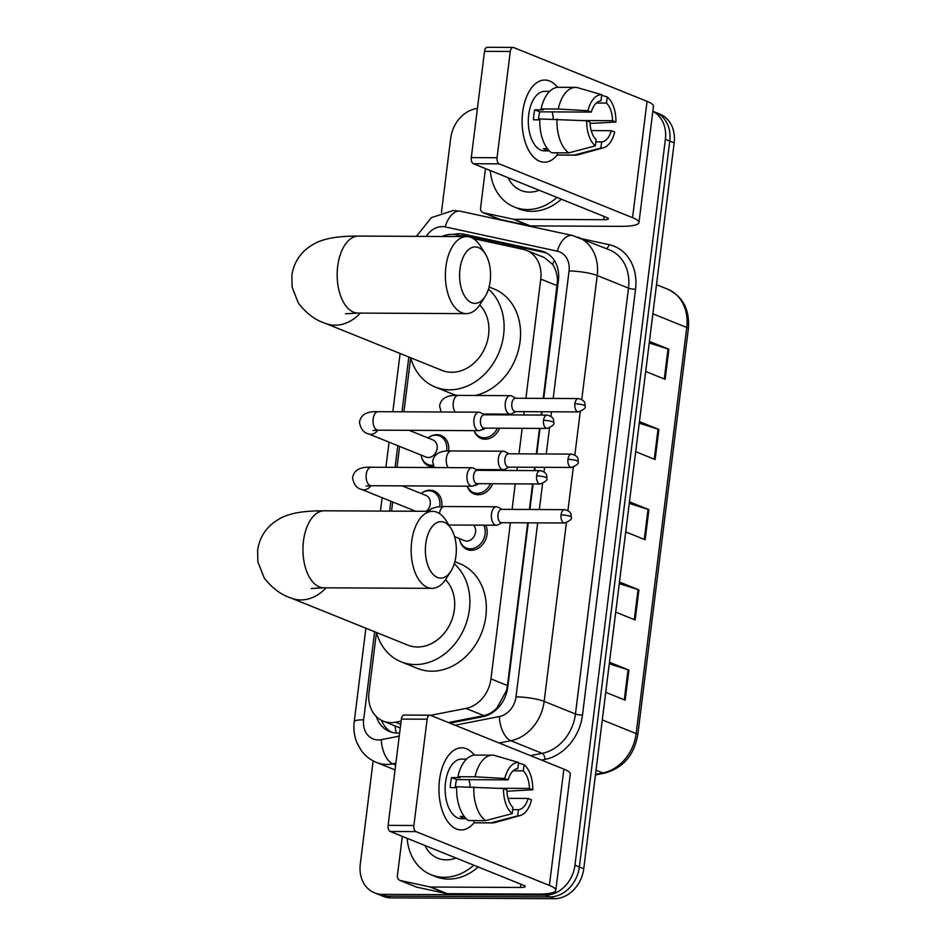 <?xml version="1.0" encoding="UTF-8"?>
<svg xmlns="http://www.w3.org/2000/svg" width="946" height="946" viewBox="0 0 946 946"><rect width="100%" height="100%" fill="white"/><g stroke="black" fill="none" stroke-linecap="round" stroke-linejoin="round"><path stroke-width="1.42" d="M499.594 414.088A16.425 13.421 112 0 1 499.914 414.856M499.594 428.207A16.425 13.421 112 0 1 485.156 439.204A16.425 13.421 112 0 1 481.006 438.4A16.425 13.421 112 0 1 474.088 430.643M492.665 469.642A16.425 13.421 112 0 1 492.996 470.41M492.677 483.749A16.425 13.421 112 0 1 478.238 494.746A16.425 13.421 112 0 1 474.088 493.942A16.425 13.421 112 0 1 467.17 486.197M485.747 525.184A16.425 13.421 112 0 1 484.553 541.762A16.425 13.421 112 0 1 471.321 550.3A16.425 13.421 112 0 1 467.17 549.484A16.425 13.421 112 0 1 460.016 540.982M423.099 492.168A16.425 13.421 112 0 1 429.992 490.194A16.425 13.421 112 0 1 434.143 490.998A16.425 13.421 112 0 1 441.711 506.536M430.016 436.614A16.425 13.421 112 0 1 436.91 434.652A16.425 13.421 112 0 1 441.061 435.456A16.425 13.421 112 0 1 448.629 450.994M433.741 466.709A16.425 13.421 112 0 1 432.913 466.733A16.425 13.421 112 0 1 428.763 465.929A16.425 13.421 112 0 1 421.62 457.426M464.214 236.595L456.22 234.868A30.804 25.175 -68 0 0 451.798 234.383A30.804 25.175 -68 0 0 441.983 236.488M543.229 398.396L557.513 280.773C557.241 274.234 555.586 268.747 552.547 264.301L544.293 257.56L526.52 250.383A30.804 25.175 -68 0 0 523.162 249.354L473.225 238.546M448.404 722.543L483.82 715.602C489.082 714.467 493.599 711.676 497.371 707.23L506.477 690.497L507.458 685.543L527.726 522.831M529.393 509.492L532.574 483.95M534.23 470.611L534.644 467.277M536.311 453.938L539.492 428.408M541.147 415.069L541.573 411.735M525.905 398.313L540.757 279.082A30.804 25.175 -68 0 0 526.52 250.383M430.572 715.342L465.976 708.4A30.804 25.175 -68 0 0 490.962 678.885L510.402 522.736M512.07 509.397L515.251 483.867M516.906 470.529L517.332 467.194M518.987 453.855L522.168 428.313M523.836 414.975L524.25 411.652M454.269 563.816A56.476 46.153 112 0 1 465.326 625.744A56.476 46.153 112 0 1 415.306 664.553A56.476 46.153 112 0 1 401.045 661.774A56.476 46.153 112 0 1 376.461 632.484L368.975 692.437A30.804 25.175 -68 0 0 383.213 721.124A30.804 25.175 -68 0 0 395.523 722.212L401.104 721.112M488.491 289.086A56.476 46.153 112 0 1 499.547 351.025A56.476 46.153 112 0 1 449.516 389.823A56.476 46.153 112 0 1 435.255 387.056A56.476 46.153 112 0 1 410.67 357.765L403.93 411.817M399.614 446.417L397.001 467.359M392.696 501.959L391.549 511.124M543.737 398.396L558.412 280.572A30.804 25.175 -68 0 0 544.175 251.873A30.804 25.175 -68 0 0 540.816 250.844L463.836 234.182A30.804 25.175 -68 0 0 459.413 233.709A30.804 25.175 -68 0 0 453.477 234.454M460.264 235.743A30.804 25.175 112 0 1 463.812 235.483A30.804 25.175 112 0 1 468.223 235.956L545.203 252.617A30.804 25.175 112 0 1 546.315 252.889M652.823 111.356A30.804 25.175 112 0 1 665.381 139.287L574.967 865.212A30.804 25.175 112 0 1 545.452 895.153L382.29 894.348A30.804 25.175 112 0 1 374.521 892.835A30.804 25.175 112 0 1 360.284 864.136L373.138 760.88M441.451 212.448L450.698 138.222A30.804 25.175 112 0 1 477.423 108.435M374.521 892.835L383.296 896.37A30.804 25.175 112 0 0 391.076 897.884L554.238 898.7A30.804 25.175 112 0 0 583.753 868.747L674.167 142.834A30.804 25.175 112 0 0 659.93 114.135L655.543 112.361A30.804 25.175 112 0 1 669.78 141.06L579.354 866.974A30.804 25.175 112 0 1 549.851 896.926L386.689 896.122A30.804 25.175 112 0 1 378.908 894.609A30.804 25.175 112 0 0 386.689 896.122L549.851 896.926A30.804 25.175 112 0 0 579.354 866.974L669.78 141.06A30.804 25.175 112 0 0 655.543 112.361L652.835 111.273M449.918 723.146L482.779 716.701A30.804 25.175 -68 0 0 507.766 687.186L528.235 522.831M529.902 509.492L533.083 483.95M534.738 470.611L535.152 467.289M536.82 453.938L540 428.408M541.656 415.069L542.07 411.735M376.366 716.63A30.804 25.175 -68 0 0 389.445 731.506A30.804 25.175 -68 0 0 399.638 732.89M391.691 732.263A30.804 25.175 112 0 1 381.439 720.32M609.472 662.247L628.913 670.099L625.164 700.17L605.724 692.33M639.437 421.62L658.889 429.46L655.14 459.543L635.7 451.691M649.429 341.4L668.881 349.251L665.133 379.322L645.692 371.482M619.464 582.038L638.905 589.878L635.156 619.961L615.716 612.121M629.457 501.829L648.897 509.669L645.148 539.752L625.708 531.912M629.256 503.402L648.022 509.362A8.218 1.466 7.1 0 1 648.897 509.669M619.263 583.623L638.042 589.571A8.218 1.466 7.1 0 1 638.905 589.878M649.24 342.984L668.006 348.944A8.218 1.466 7.1 0 1 668.881 349.251M639.248 423.193L658.014 429.153A8.218 1.466 7.1 0 1 658.889 429.46M609.271 663.832L628.049 669.792A8.218 1.466 7.1 0 1 628.913 670.099M556.969 197.43A51.344 41.955 112 0 1 527.312 209.551A51.344 41.955 112 0 1 514.352 207.032A51.344 41.955 112 0 1 490.324 170.552M561.368 199.204A51.344 41.955 112 0 1 531.711 211.325A51.344 41.955 112 0 1 518.739 208.806L514.352 207.032M539.149 190.241A33.477 27.351 112 0 1 529.488 192.109A33.477 27.351 112 0 1 508.144 177.742M522.665 112.255A41.068 22.515 -89.7 0 1 557.561 87.339A41.068 22.515 -89.7 0 0 544.825 80.043A41.068 22.515 -89.7 0 0 522.665 112.255A41.068 22.515 -89.7 0 0 531.9 155.144A41.068 22.515 -89.7 0 0 557.218 155.014A41.068 22.515 -89.7 0 1 544.423 162.192A41.068 22.515 -89.7 0 1 522.665 112.255M513.17 219.176A5.132 4.198 -68 0 0 513.915 219.259L530.375 225.905A5.132 4.198 112 0 1 529.642 225.822L513.17 219.176L483.524 212.767A5.132 4.198 -68 0 1 482.957 212.59A5.132 4.198 -68 0 1 480.592 207.813L485.475 168.589M530.375 225.905L620.174 226.354A41.068 7.32 -172.9 0 0 638.976 222.57A41.068 7.32 -172.9 0 0 632.567 217.663L499.181 163.859L473.414 163.729L606.8 217.533A10.264 1.833 7.1 0 1 608.408 218.763A10.264 1.833 7.1 0 1 603.702 219.709L513.915 219.259M529.642 225.822L499.985 219.401A5.132 4.198 112 0 1 499.429 219.236L482.957 212.59M638.976 222.57L653.461 106.259A41.068 7.32 -172.9 0 0 647.052 101.352L513.666 47.548A5.132 2.814 90.3 0 0 513.063 47.43A5.132 2.814 90.3 0 0 510.296 51.451L484.529 51.332A5.132 2.814 -89.7 0 1 487.308 47.3L513.063 47.43M473.414 163.729A5.132 2.814 -89.7 0 1 471.297 157.604L497.052 157.734L510.296 51.451M497.052 157.734A5.132 2.814 90.3 0 0 499.181 163.859M471.297 157.604L484.529 51.332M538.546 119.858A20.54 11.257 90.3 0 1 538.794 116.713A20.54 11.257 90.3 0 1 539.776 111.841L591.297 112.089A20.54 11.257 -89.7 0 1 600.982 100.867L601.751 94.706A26.701 14.639 -89.7 0 0 587.927 110.729L558.258 109.027L541.088 108.944L543.311 109.842L534.726 109.807A29.775 16.33 -89.7 0 0 533.863 114.714A29.775 16.33 -89.7 0 0 533.473 119.823L539.811 119.858M596.323 103.031L606.469 103.09A20.54 11.257 -89.7 0 1 612.559 120.674L582.535 120.52M552.145 111.9A20.54 11.257 -89.7 0 1 553.256 119.042M547.427 148.699L543.465 148.676A29.775 16.33 -89.7 0 0 548.952 150.887L544.482 150.887A29.775 16.33 -89.7 0 1 528.708 114.691A29.775 16.33 -89.7 0 1 544.778 91.336L549.65 91.36M591.203 130.595L611.305 130.702L614.687 132.062A26.701 14.639 -89.7 0 1 603.406 147.789L578.219 154.766A33.89 18.577 -89.7 0 1 575.369 155.156L558.199 155.061A33.89 18.577 -89.7 0 1 557.04 154.99L574.21 155.085L600.864 148.084L601.632 141.924L595.874 141.888M557.312 152.814L557.04 154.99M551.542 152.779A33.89 18.577 -89.7 0 1 539.835 118.971L586.674 120.757L590.044 122.117A20.54 11.257 -89.7 0 0 596.146 139.701L595.377 145.873L568.723 152.862L551.542 152.779M590.091 123.453L615.929 122.034L612.559 120.674M575.369 155.156A33.89 18.577 -89.7 0 1 574.21 155.085M568.723 152.862A33.89 18.577 -89.7 0 1 557.017 119.054M606.469 103.09L607.237 96.918L601.668 95.298M607.237 96.918A26.701 14.639 -89.7 0 1 615.929 122.034M603.406 147.789A26.701 14.639 -89.7 0 1 600.864 148.084M595.377 145.873A26.701 14.639 -89.7 0 1 586.674 120.757M611.305 130.702A20.54 11.257 -89.7 0 1 601.632 141.924M541.088 108.944A33.89 18.577 -89.7 0 1 558.53 87.292L575.712 87.387A33.89 18.577 -89.7 0 1 576.871 87.458L601.751 94.706M558.258 109.027A33.89 18.577 -89.7 0 1 575.712 87.387M591.297 112.089L587.927 110.729M539.776 111.841L534.726 109.807M459.981 269.066A28.238 15.479 90.3 0 0 467.052 299.409A28.238 15.479 90.3 0 0 485.109 296.536A28.238 15.479 90.3 0 0 490.17 281.246A28.238 15.479 90.3 0 0 485.322 253.883A28.238 15.479 90.3 0 0 459.981 269.066M485.109 296.536L480.178 304.257A38.502 21.108 -89.7 0 1 466.295 313.623A38.502 21.108 -89.7 0 1 445.897 266.807A38.502 21.108 -89.7 0 1 466.674 236.606A38.502 21.108 -89.7 0 1 480.462 246.102L485.322 253.883M345.479 313.776L358.085 313.079A38.502 21.108 90.3 0 1 337.698 266.275A38.502 21.108 90.3 0 1 358.475 236.074C340.394 236.098 330.603 237.777 324.123 239.799C317.43 241.561 311.033 245.073 304.931 250.323C297.659 257.052 293.295 265.436 291.865 275.487L292.101 287.099L298.368 303.075C306.161 313.292 315.136 320.044 325.282 323.307L441.983 370.394A38.502 31.466 -68 0 0 451.703 372.275A38.502 31.466 -68 0 0 485.369 346.922A38.502 31.466 -68 0 0 479.717 304.955M457.084 395.404A56.476 46.153 112 0 1 451.727 393.702L435.255 387.056M489.082 286.969L493.978 288.944A56.476 46.153 112 0 1 519.579 344.888A56.476 46.153 112 0 1 475.176 395.487M425.759 543.796A28.238 15.479 90.3 0 0 432.83 574.127A28.238 15.479 90.3 0 0 450.887 571.254A28.238 15.479 90.3 0 0 455.948 555.964A28.238 15.479 90.3 0 0 451.1 528.601A28.238 15.479 90.3 0 0 425.759 543.796M450.887 571.254L445.956 578.987A38.502 21.108 -89.7 0 1 432.074 588.341A38.502 21.108 -89.7 0 1 411.676 541.538A38.502 21.108 -89.7 0 1 432.452 511.337A38.502 21.108 -89.7 0 1 446.24 520.832L451.1 528.601M311.258 588.495L323.875 587.809A38.502 21.108 90.3 0 1 303.477 540.994A38.502 21.108 90.3 0 1 324.253 510.793C306.173 510.828 296.382 512.507 289.902 514.518C283.209 516.291 276.811 519.803 270.722 525.054C263.437 531.77 259.086 540.154 257.643 550.205L257.88 561.818L264.147 577.805C271.94 588.022 280.915 594.762 291.061 598.038L407.761 645.113A38.502 31.466 -68 0 0 417.482 647.005A38.502 31.466 -68 0 0 451.159 621.652A38.502 31.466 -68 0 0 445.495 579.685M454.872 561.699L459.768 563.674A56.476 46.153 112 0 1 484.21 624.904A56.476 46.153 112 0 1 431.766 671.199A56.476 46.153 112 0 1 417.505 668.42L401.045 661.774M409.133 430.324L432.878 439.902A9.247 7.556 112 0 1 436.886 449.929A9.247 7.556 112 0 1 428.302 457.497A9.247 7.556 112 0 1 425.972 457.048L368.443 433.836C363.725 432.901 360.733 429.058 359.468 422.306C360.733 414.644 366.965 411.108 378.14 411.687A9.247 5.061 90.3 0 0 373.162 418.936A9.247 5.061 90.3 0 0 373.091 419.504A9.247 5.061 90.3 0 0 378.045 430.17L478.865 430.667A9.247 5.061 90.3 0 0 480.249 430.324L484.541 428.136M433.138 465.231A15.408 12.582 112 0 1 431.944 465.29A15.408 12.582 112 0 1 428.053 464.533A15.408 12.582 112 0 1 421.017 455.05M427.935 437.915A15.408 12.582 112 0 1 435.692 435.207A15.408 12.582 112 0 1 439.583 435.964A15.408 12.582 112 0 1 446.583 451.1M480.639 412.716A9.247 5.061 90.3 0 0 480.343 412.551A9.247 5.061 90.3 0 0 480.036 412.409A9.247 5.061 90.3 0 0 478.96 412.184A9.247 5.061 90.3 0 0 473.97 419.433A9.247 5.061 90.3 0 0 477.789 430.454A9.247 5.061 90.3 0 0 478.865 430.667M543.536 420.331A6.669 3.654 90.3 0 1 547.131 415.093L484.104 414.786A6.669 3.654 90.3 0 0 480.497 420.012A6.669 3.654 90.3 0 0 483.252 427.97A6.669 3.654 90.3 0 0 484.033 428.124L547.06 428.443C552.559 426.22 554.782 424.269 553.717 422.59A6.669 1.194 7.1 0 0 552.677 421.798A6.669 1.194 -172.9 0 0 543.536 420.331A6.669 3.654 90.3 0 0 547.06 428.443M414.23 511.242A15.408 12.582 112 0 1 414.1 510.604M421.017 493.457A15.408 12.582 112 0 1 428.775 490.749A15.408 12.582 112 0 1 432.665 491.506A15.408 12.582 112 0 1 439.665 506.654M473.721 468.27A9.247 5.061 90.3 0 0 473.426 468.093A9.247 5.061 90.3 0 0 473.118 467.951A9.247 5.061 90.3 0 0 472.042 467.738A9.247 5.061 90.3 0 0 467.052 474.987A9.247 5.061 90.3 0 0 470.872 485.996A9.247 5.061 90.3 0 0 471.948 486.22A9.247 5.061 90.3 0 0 473.331 485.877L477.624 483.678M536.607 475.873A6.669 3.654 90.3 0 1 540.213 470.635L477.186 470.328A6.669 3.654 90.3 0 0 473.579 475.566A6.669 3.654 90.3 0 0 476.335 483.524A6.669 3.654 90.3 0 0 477.115 483.678L540.142 483.985C545.641 481.774 547.864 479.823 546.8 478.144A6.669 1.194 7.1 0 0 545.759 477.34A6.669 1.194 -172.9 0 0 536.607 475.873A6.669 3.654 90.3 0 0 540.142 483.985M402.204 485.866L425.96 495.456A9.247 7.556 112 0 1 430.312 502.61A9.247 7.556 112 0 1 426.197 511.301M511.975 396.197A9.247 5.061 90.3 0 0 511.691 396.019A9.247 5.061 90.3 0 0 511.384 395.877A9.247 5.061 90.3 0 0 510.308 395.665A9.247 5.061 90.3 0 0 505.223 403.895A9.247 5.061 90.3 0 0 509.137 413.934A9.247 5.061 90.3 0 0 510.213 414.147A9.247 5.061 90.3 0 0 511.597 413.804L515.889 411.605M497.395 428.195A15.408 12.582 112 0 1 484.175 437.762A15.408 12.582 112 0 1 480.296 437.005A15.408 12.582 112 0 1 474.147 430.643M574.872 403.8A6.669 3.654 90.3 0 1 578.479 398.573L515.44 398.254A6.669 3.654 90.3 0 0 511.845 403.493A6.669 3.654 90.3 0 0 514.6 411.451A6.669 3.654 90.3 0 0 515.381 411.605L578.408 411.924C583.907 409.701 586.13 407.75 585.066 406.07A6.669 1.194 7.1 0 0 584.025 405.266A6.669 1.194 -172.9 0 0 574.872 403.8A6.669 3.654 90.3 0 0 578.408 411.924M487.462 414.029A9.247 7.556 112 0 1 488.065 414.797M485.464 428.136A9.247 7.556 112 0 1 480.97 429.957M497.655 414.088A15.408 12.582 112 0 1 497.986 414.845M505.058 451.739A9.247 5.061 90.3 0 0 504.762 451.573A9.247 5.061 90.3 0 0 504.466 451.431A9.247 5.061 90.3 0 0 503.39 451.207A9.247 5.061 90.3 0 0 498.305 459.437A9.247 5.061 90.3 0 0 502.22 469.476A9.247 5.061 90.3 0 0 503.296 469.689A9.247 5.061 90.3 0 0 504.679 469.346L508.972 467.158M490.477 483.737A15.408 12.582 112 0 1 477.257 493.304A15.408 12.582 112 0 1 473.367 492.547A15.408 12.582 112 0 1 467.218 486.197M567.955 459.354A6.669 3.654 90.3 0 1 571.561 454.115L508.522 453.808A6.669 3.654 90.3 0 0 504.928 459.035A6.669 3.654 90.3 0 0 507.683 466.993A6.669 3.654 90.3 0 0 508.463 467.147L571.49 467.466C576.989 465.243 579.212 463.292 578.148 461.613A6.669 1.194 7.1 0 0 577.107 460.82A6.669 1.194 -172.9 0 0 567.955 459.354A6.669 3.654 90.3 0 0 571.49 467.466M480.544 469.583A9.247 7.556 112 0 1 481.147 470.351M478.546 483.678A9.247 7.556 112 0 1 474.052 485.499M490.738 469.63A15.408 12.582 112 0 1 491.069 470.399M473.627 525.125A9.247 7.556 112 0 1 474.715 535.14A9.247 7.556 112 0 1 466.697 541.065A9.247 7.556 112 0 1 464.368 540.604L454.577 536.654M498.14 507.281A9.247 5.061 90.3 0 0 497.844 507.115A9.247 5.061 90.3 0 0 497.549 506.973A9.247 5.061 90.3 0 0 496.461 506.76A9.247 5.061 90.3 0 0 491.388 514.979A9.247 5.061 90.3 0 0 495.302 525.018A9.247 5.061 90.3 0 0 496.378 525.243A9.247 5.061 90.3 0 0 497.762 524.9L502.054 522.7M483.808 525.172A15.408 12.582 112 0 1 482.791 540.781A15.408 12.582 112 0 1 470.339 548.846A15.408 12.582 112 0 1 466.449 548.089A15.408 12.582 112 0 1 459.425 538.617M561.037 514.896A6.669 3.654 90.3 0 1 564.644 509.658L501.605 509.35A6.669 3.654 90.3 0 0 498.01 514.589A6.669 3.654 90.3 0 0 500.765 522.535A6.669 3.654 90.3 0 0 501.546 522.7L564.573 523.008C570.071 520.797 572.283 518.846 571.23 517.166A6.669 1.194 7.1 0 0 570.19 516.362A6.669 1.194 -172.9 0 0 561.037 514.896A6.669 3.654 90.3 0 0 564.573 523.008M439.5 780.024A41.068 22.515 -89.7 0 1 474.384 755.097A41.068 22.515 -89.7 0 0 461.66 747.801A41.068 22.515 -89.7 0 0 439.5 780.024A41.068 22.515 -89.7 0 0 448.723 822.914A41.068 22.515 -89.7 0 0 474.041 822.772A41.068 22.515 -89.7 0 1 461.246 829.949A41.068 22.515 -89.7 0 1 439.5 780.024M430.004 886.946A5.132 4.198 -68 0 0 430.737 887.017L447.198 893.663A5.132 4.198 112 0 1 446.465 893.58L430.004 886.946L400.347 880.525A5.132 4.198 -68 0 1 399.791 880.348A5.132 4.198 -68 0 1 397.415 875.57L402.298 836.359M447.198 893.663L536.997 894.112A41.068 7.32 -172.9 0 0 555.799 890.328A41.068 7.32 -172.9 0 0 549.39 885.421L416.004 831.617L390.237 831.487L523.623 885.302A10.264 1.833 7.1 0 1 525.231 886.52A10.264 1.833 7.1 0 1 520.525 887.466L430.737 887.017M446.465 893.58L416.819 887.171A5.132 4.198 112 0 1 416.252 886.993L399.791 880.348M555.799 890.328L570.284 774.029A41.068 7.32 -172.9 0 0 563.875 769.122L430.489 715.306A5.132 2.814 90.3 0 0 429.886 715.188A5.132 2.814 90.3 0 0 427.119 719.22L401.364 719.09A5.132 2.814 -89.7 0 1 404.131 715.058L429.886 715.188M390.237 831.487A5.132 2.814 -89.7 0 1 388.12 825.373L413.887 825.491L427.119 719.22M413.887 825.491A5.132 2.814 90.3 0 0 416.004 831.617M388.12 825.373L401.364 719.09M455.369 787.616A20.54 11.257 90.3 0 1 455.629 784.471A20.54 11.257 90.3 0 1 456.599 779.599L508.12 779.859A20.54 11.257 -89.7 0 1 517.805 768.637L518.574 762.464A26.701 14.639 -89.7 0 0 504.75 778.499L475.081 776.796L457.911 776.713L460.134 777.6L451.549 777.565A29.775 16.33 -89.7 0 0 450.686 782.484A29.775 16.33 -89.7 0 0 450.296 787.592L456.634 787.616M513.146 770.801L523.292 770.848A20.54 11.257 -89.7 0 1 529.382 788.432L499.358 788.278M468.968 779.658A20.54 11.257 -89.7 0 1 470.079 786.8M466.177 818.68L461.305 818.657A29.775 16.33 -89.7 0 1 445.531 782.448A29.775 16.33 -89.7 0 1 461.601 759.094L466.473 759.118M464.25 816.457L460.288 816.433A29.775 16.33 -89.7 0 0 465.787 818.645L466.153 818.657M508.037 798.365L528.128 798.459L531.51 799.819A26.701 14.639 -89.7 0 1 520.241 815.547L495.042 822.535A33.89 18.577 -89.7 0 1 492.192 822.914L475.022 822.831A33.89 18.577 -89.7 0 1 473.863 822.76L491.033 822.843L517.687 815.842L518.455 809.681L512.697 809.658M474.135 820.572L473.863 822.76M468.376 820.537A33.89 18.577 -89.7 0 1 456.658 786.729L503.497 788.526L506.879 789.886A20.54 11.257 -89.7 0 0 512.969 807.47L512.2 813.631L485.546 820.631L468.376 820.537M506.926 791.223L532.764 789.792L529.382 788.432M492.192 822.914A33.89 18.577 -89.7 0 1 491.033 822.843M485.546 820.631A33.89 18.577 -89.7 0 1 473.84 786.824M523.292 770.848L524.06 764.687L518.503 763.055M524.06 764.687A26.701 14.639 -89.7 0 1 532.764 789.792M520.241 815.547A26.701 14.639 -89.7 0 1 517.687 815.842M512.2 813.631A26.701 14.639 -89.7 0 1 503.497 788.526M528.128 798.459A20.54 11.257 -89.7 0 1 518.455 809.681M457.911 776.713A33.89 18.577 -89.7 0 1 475.365 755.062L492.535 755.145A33.89 18.577 -89.7 0 1 493.694 755.215L518.574 762.464M475.081 776.796A33.89 18.577 -89.7 0 1 492.535 755.145M508.12 779.859L504.75 778.499M456.599 779.599L451.549 777.565M473.792 865.2A51.344 41.955 112 0 1 444.147 877.309A51.344 41.955 112 0 1 431.175 874.79A51.344 41.955 112 0 1 407.147 838.31M478.191 866.974A51.344 41.955 112 0 1 448.534 879.082A51.344 41.955 112 0 1 435.574 876.564L431.175 874.79M455.972 858.01A33.477 27.351 112 0 1 446.311 859.867A33.477 27.351 112 0 1 424.967 845.499M396.339 732.996A30.804 15.68 -101.1 0 1 395.014 725.889M558.388 280.785A30.804 5.487 -172.9 0 0 557.513 280.773M552.547 264.301A30.804 17.584 -77.8 0 1 554.368 260.517M507.186 690.521A30.804 5.487 -172.9 0 0 506.477 690.497M497.561 708.424A30.804 15.68 -101.1 0 1 497.371 707.23M557.265 285.739L540.757 279.082M507.458 685.543L490.962 678.885M483.82 715.602L465.976 708.4M400.714 724.305L395.523 722.212M553.185 398.443L569.054 270.994A20.54 16.78 -68 0 0 557.324 251.175L445.199 226.91A20.54 16.78 -68 0 0 442.255 226.591A20.54 16.78 -68 0 0 426.22 236.405M374.604 631.739L363.642 719.811A20.54 16.78 -68 0 0 378.317 739.949A20.54 16.78 -68 0 0 381.333 739.654L399.236 736.154M395.854 763.256L392.838 763.848A41.068 33.559 112 0 1 386.796 764.427A41.068 33.559 112 0 1 376.425 762.417L395.026 769.914M395.641 764.983L392.838 763.848A20.54 10.453 -101.1 0 1 381.333 739.654M582.121 238.818L609.129 244.671A46.212 37.757 112 0 1 635.535 289.263L582.488 715.129A46.212 37.757 112 0 1 545.026 759.402L541.502 760.087M394.967 770.411A46.212 37.757 112 0 1 394.411 769.666M665.381 139.287L674.167 142.834M382.29 894.348L391.076 897.884M545.452 895.153L554.238 898.7M574.967 865.212L583.753 868.747M578.219 237.245A41.068 33.559 112 0 1 597.21 275.511L628.499 288.128A41.068 33.559 -68 0 0 609.508 249.874L572.649 235.53L460.525 211.265A20.54 11.719 -77.8 0 0 445.199 226.91M566.406 522.76L544.163 701.376A41.068 33.559 112 0 1 510.864 740.73L542.141 753.359A41.068 33.559 -68 0 0 575.452 713.994L628.499 288.128A5.132 0.911 -172.9 0 0 635.535 289.263M455.05 725.215L499.358 716.536A20.54 10.453 -101.1 0 0 510.864 740.73L499.181 743.024M530.47 755.641L542.141 753.359A5.132 2.613 78.9 0 1 545.026 759.402M499.358 716.536A20.54 16.78 -68 0 0 516.008 696.859A20.54 3.654 7.1 0 1 544.163 701.376L575.452 713.994A5.132 0.911 -172.9 0 0 582.488 715.129M569.054 270.994A20.54 3.654 7.1 0 1 597.21 275.511L581.766 399.46M580.253 411.664L574.849 455.002M573.335 467.218L567.931 510.556M408.826 357.009L402.003 411.806M397.781 445.672L395.085 467.348M390.864 501.226L389.634 511.124M516.008 696.859L537.683 522.878M539.338 509.539L542.578 483.548M544.033 471.865L544.6 467.336M546.256 453.985L549.496 427.994M550.95 416.323L551.518 411.782M606.209 248.538A5.132 2.933 102.2 0 0 609.129 244.671M557.324 251.175A20.54 11.719 -77.8 0 1 572.649 235.53M365.877 628.215L354.242 721.703A20.54 3.654 7.1 0 1 363.642 719.811M468.223 235.956L463.836 234.182M545.203 252.617L540.816 250.844M652.87 313.812L686.749 327.482A10.264 1.833 7.1 0 1 688.357 328.711L637.77 734.817A10.264 1.833 -172.9 0 0 636.161 733.588L686.749 327.482A41.068 33.559 -68 0 0 667.77 289.228C682.977 296.583 689.835 309.744 688.357 328.711M637.77 734.817C634.045 755.322 622.976 768.093 604.577 773.13A10.264 5.227 -101.1 0 1 602.862 772.941A41.068 33.559 -68 0 0 636.161 733.588L602.283 719.918M595.507 774.384L602.862 772.941L596.027 770.186M644.285 539.397L648.022 509.362M654.277 459.188L658.014 429.153M664.269 378.979L668.006 348.944M634.293 619.618L638.042 589.571M624.301 699.827L628.049 669.792M632.567 217.663L647.052 101.352M603.702 219.709L604.104 216.445M483.524 212.767L499.985 219.401M325.282 323.307A38.502 31.466 -68 0 0 335.002 325.199A38.502 31.466 -68 0 0 360.296 313.091M291.061 598.038A38.502 31.466 -68 0 0 300.793 599.93A38.502 31.466 -68 0 0 326.074 587.821M377.809 430.17A9.247 7.556 112 0 1 370.773 434.297A9.247 7.556 112 0 1 368.443 433.836M370.879 485.712A9.247 7.556 112 0 1 363.855 489.839A9.247 7.556 112 0 1 361.526 489.389C356.808 488.455 353.816 484.612 352.551 477.848C353.816 470.197 360.048 466.65 371.222 467.229A9.247 5.061 90.3 0 0 366.232 474.478A9.247 5.061 90.3 0 0 366.173 475.046A9.247 5.061 90.3 0 0 371.128 485.712L471.948 486.22M441.143 411.995L439.583 406.023C440.86 398.361 447.08 394.825 458.266 395.404A9.247 5.061 90.3 0 0 453.217 403.221A9.247 5.061 90.3 0 0 455.18 412.066M434.214 467.549L432.665 461.565C433.942 453.914 440.162 450.379 451.348 450.946A9.247 5.061 90.3 0 0 446.299 458.775A9.247 5.061 90.3 0 0 448.25 467.62M428.065 511.313L431.317 508.688L436.981 506.95L444.431 506.5A9.247 5.061 90.3 0 0 439.464 513.56M549.39 885.421L563.875 769.122M520.525 887.466L520.939 884.214M400.347 880.525L416.819 887.171M400.253 728.006L383.213 721.124M460.525 211.265L453.335 210.485L431.305 217.663L416.441 236.358M354.242 721.703C353.331 729.106 354.253 736.165 356.997 742.906L361.266 750.521C365.239 755.925 370.288 759.886 376.425 762.417M400.099 353.497L392.838 411.758M389.054 442.16L385.921 467.3M382.137 497.702L380.469 511.077M604.577 773.13L595.436 774.928M667.77 289.228L656.5 284.675M358.085 313.079L466.295 313.623M358.475 236.074L466.674 236.606M323.875 587.809L432.074 588.341M324.253 510.793L432.452 511.337M547.131 415.093C554.663 416.985 553.564 420.521 553.717 422.59M428.053 464.533L433.481 466.721M484.612 414.786L480.343 412.551M378.045 430.17L372.984 430.501M439.583 435.964L445.01 438.152M378.14 411.687L478.96 412.184M540.213 470.635C547.746 472.527 546.646 476.075 546.8 478.144M415.72 511.254L361.526 489.389M477.695 470.328L473.426 468.093M371.128 485.712L366.067 486.043M432.665 491.506L438.093 493.706M371.222 467.229L472.042 467.738M578.479 398.573C586.012 400.454 584.912 404.001 585.066 406.07M483.134 414.005L510.213 414.147M515.948 398.254L511.691 396.019M480.296 437.005L485.724 439.192M458.266 395.404L510.308 395.665M571.561 454.115C579.094 456.007 577.994 459.543 578.148 461.613M476.216 469.559L503.296 469.689M509.031 453.808L504.762 451.573M473.367 492.547L478.806 494.734M451.348 450.946L503.39 451.207M564.644 509.658C572.176 511.55 571.065 515.097 571.23 517.166M448.853 525.006L496.378 525.243M502.113 509.35L497.844 507.115M466.449 548.089L471.888 550.288M444.431 506.5L496.461 506.76"/></g></svg>
